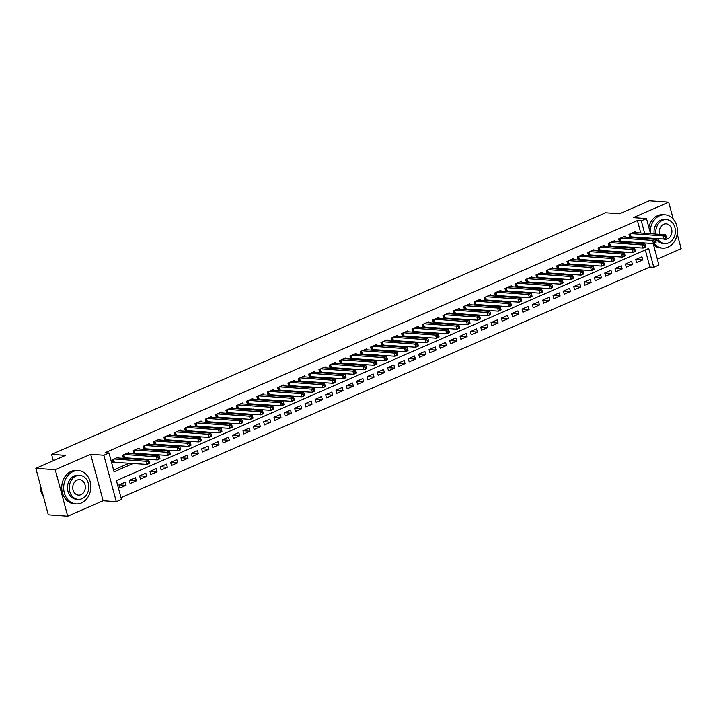 <?xml version="1.0" encoding="UTF-8"?>
<svg xmlns="http://www.w3.org/2000/svg" width="717" height="717" viewBox="0 0 717 717"><rect width="100%" height="100%" fill="white"/><g stroke="black" fill="none" stroke-linecap="round" stroke-linejoin="round"><path stroke-width="1.08" d="M653.178 243.538L658.941 265.048L653.779 267.307L648.724 248.467L116.423 480.614L121.469 499.453L116.297 501.703L103.848 455.232L109.011 452.983L114.066 471.822L133.263 463.451M103.105 500.762L90.656 454.282L55.254 469.725L35.85 468.335L48.299 514.806L67.703 516.195L103.105 500.762L116.297 501.703M657.337 259.052L681.15 248.665L677.189 233.894M120.994 497.688L649.898 267.029L653.779 267.307M55.254 469.725L67.703 516.195M673.227 219.079L668.701 202.194L633.299 217.627L646.492 218.577L650.543 233.706M35.85 468.335L65.57 455.376L51.597 454.372L605.605 212.761L619.578 213.765L649.297 200.805L668.701 202.194M118.681 458.011L118.43 457.07L112.228 459.776L113.071 462.922L114.872 462.133M129.015 453.502L128.764 452.561L122.562 455.268L123.387 458.351M139.349 448.994L139.098 448.062L132.896 450.76L133.72 453.843M149.683 444.486L149.432 443.554L143.23 446.252L144.054 449.335M160.025 439.978L159.774 439.046L153.572 441.744L154.397 444.827M170.359 435.47L170.108 434.538L163.906 437.236L164.731 440.319M180.693 430.962L180.442 430.03L174.24 432.727L175.065 435.811M191.027 426.454L190.776 425.522L184.574 428.228L185.398 431.302M201.369 421.946L201.119 421.013L194.916 423.72L195.741 426.794M211.703 417.437L211.452 416.505L205.25 419.212L206.075 422.286M222.037 412.929L221.786 411.997L215.584 414.704L216.409 417.778M232.371 408.421L232.12 407.489L225.927 410.196L226.751 413.27M242.713 403.913L242.463 402.981L236.26 405.688L237.085 408.762M253.047 399.414L252.796 398.473L246.594 401.179L247.419 404.254M263.381 394.906L263.13 393.965L256.928 396.671L257.753 399.745M273.715 390.398L273.464 389.456L267.271 392.163L268.095 395.237M284.057 385.889L283.807 384.948L277.604 387.655L278.429 390.729M294.391 381.381L294.14 380.44L287.938 383.147L288.763 386.221M304.725 376.873L304.474 375.932L298.272 378.639L299.097 381.713M315.068 372.365L314.817 371.424L308.615 374.131L309.439 377.205M325.401 367.857L325.151 366.916L318.948 369.622L319.773 372.697M335.735 363.349L335.484 362.408L329.282 365.114L330.107 368.197M346.069 358.841L345.818 357.9L339.616 360.606L340.441 363.689M356.412 354.332L356.161 353.4L349.959 356.098L350.783 359.181M366.745 349.824L366.495 348.892L360.293 351.59L361.117 354.673M377.079 345.316L376.828 344.384L370.626 347.082L371.451 350.165M387.413 340.808L387.162 339.876L380.96 342.574L381.785 345.657M397.756 336.3L397.505 335.368L391.303 338.065L392.127 341.149M408.09 331.792L407.839 330.86L401.637 333.566L402.461 336.64M418.423 327.284L418.172 326.352L411.97 329.058L412.795 332.132M428.757 322.775L428.506 321.843L422.304 324.55L423.129 327.624M439.1 318.267L438.849 317.335L432.647 320.042L433.471 323.116M449.434 313.759L449.183 312.827L442.981 315.534L443.805 318.608M459.767 309.26L459.516 308.319L453.314 311.026L454.139 314.1M470.101 304.752L469.85 303.811L463.648 306.517L464.473 309.592M480.444 300.244L480.193 299.303L473.991 302.009L474.815 305.083M490.778 295.736L490.527 294.795L484.325 297.501L485.149 300.575M501.111 291.227L500.86 290.286L494.658 292.993L495.483 296.067M511.445 286.719L511.194 285.778L504.992 288.485L505.817 291.559M521.788 282.211L521.537 281.27L515.335 283.977L516.159 287.051M532.122 277.703L531.871 276.762L525.669 279.469L526.493 282.543M542.455 273.195L542.204 272.254L536.002 274.961L536.827 278.044M552.789 268.687L552.538 267.746L546.336 270.452L547.161 273.536M563.132 264.179L562.881 263.247L556.679 265.944L557.503 269.027M573.466 259.671L573.215 258.738L567.013 261.436L567.837 264.519M583.799 255.162L583.548 254.23L577.346 256.928L578.171 260.011M594.133 250.654L593.882 249.722L587.68 252.42L588.505 255.503M604.476 246.146L604.225 245.214L598.023 247.912L598.847 250.995M614.81 241.638L614.559 240.706L608.357 243.413L609.181 246.487M625.143 237.13L624.892 236.198L618.69 238.904L619.515 241.979M635.898 259.455L642.799 259.948L636.597 262.655L635.764 259.518L641.957 256.811L642.799 259.948M625.565 263.964L632.466 264.456L626.264 267.163L625.421 264.017L631.623 261.32L632.466 264.456M615.222 268.472L622.132 268.965L615.93 271.671L615.087 268.525L621.289 265.828L622.132 268.965M604.888 272.98L611.798 273.473L605.596 276.179L604.754 273.034L610.956 270.336L611.798 273.473M594.554 277.488L601.455 277.981L595.253 280.688L594.42 277.542L600.613 274.844L601.455 277.981M584.221 281.996L591.122 282.489L584.92 285.196L584.077 282.05L590.279 279.343L591.122 282.489M573.878 286.504L580.788 286.997L574.586 289.704L573.743 286.558L579.945 283.851L580.788 286.997M563.544 291.003L570.454 291.505L564.252 294.212L563.41 291.066L569.612 288.359L570.454 291.505M553.21 295.512L560.111 296.013L553.909 298.711L553.067 295.574L559.269 292.868L560.111 296.013M542.877 300.02L549.778 300.522L543.576 303.219L542.733 300.082L548.935 297.376L549.778 300.522M532.534 304.528L539.444 305.03L533.242 307.727L532.399 304.591L538.601 301.884L539.444 305.03M522.2 309.036L529.11 309.538L522.908 312.236L522.066 309.099L528.268 306.392L529.11 309.538M511.866 313.544L518.767 314.046L512.565 316.744L511.723 313.607L517.925 310.9L518.767 314.046M501.524 318.052L508.434 318.545L502.232 321.252L501.389 318.115L507.591 315.408L508.434 318.545M491.19 322.56L498.1 323.053L491.898 325.76L491.055 322.623L497.257 319.916L498.1 323.053M480.856 327.069L487.766 327.561L481.564 330.268L480.722 327.131L486.924 324.425L487.766 327.561M470.522 331.577L477.423 332.07L471.221 334.776L470.379 331.639L476.581 328.933L477.423 332.07M460.18 336.085L467.09 336.578L460.888 339.284L460.045 336.148L466.247 333.441L467.09 336.578M449.846 340.593L456.756 341.086L450.554 343.793L449.711 340.656L455.913 337.949L456.756 341.086M439.512 345.101L446.422 345.594L440.22 348.301L439.378 345.164L445.58 342.457L446.422 345.594M429.178 349.609L436.079 350.102L429.877 352.809L429.035 349.672L435.237 346.965L436.079 350.102M418.836 354.117L425.746 354.61L419.544 357.317L418.701 354.171L424.903 351.473L425.746 354.61M408.502 358.625L415.412 359.118L409.21 361.825L408.367 358.679L414.569 355.982L415.412 359.118M398.168 363.134L405.069 363.627L398.876 366.333L398.034 363.187L404.236 360.49L405.069 363.627M387.834 367.642L394.735 368.135L388.533 370.841L387.691 367.696L393.893 364.998L394.735 368.135M377.492 372.15L384.402 372.643L378.2 375.35L377.357 372.204L383.559 369.506L384.402 372.643M367.158 376.658L374.068 377.151L367.866 379.858L367.023 376.712L373.225 374.005L374.068 377.151M356.824 381.166L363.725 381.659L357.523 384.366L356.69 381.22L362.892 378.513L363.725 381.659M346.49 385.665L353.391 386.167L347.189 388.865L346.347 385.728L352.549 383.021L353.391 386.167M336.148 390.173L343.058 390.675L336.856 393.373L336.013 390.236L342.215 387.53L343.058 390.675M325.814 394.682L332.724 395.184L326.522 397.881L325.679 394.744L331.881 392.038L332.724 395.184M315.48 399.19L322.381 399.692L316.179 402.389L315.346 399.252L321.548 396.546L322.381 399.692M305.146 403.698L312.047 404.2L305.845 406.897L305.003 403.761L311.205 401.054L312.047 404.2M294.804 408.206L301.714 408.699L295.512 411.406L294.669 408.269L300.871 405.562L301.714 408.699M284.47 412.714L291.38 413.207L285.178 415.914L284.335 412.777L290.537 410.07L291.38 413.207M274.136 417.222L281.037 417.715L274.835 420.422L274.002 417.285L280.204 414.578L281.037 417.715M263.802 421.73L270.703 422.223L264.501 424.93L263.659 421.793L269.861 419.087L270.703 422.223M253.46 426.239L260.37 426.732L254.168 429.438L253.325 426.301L259.527 423.595L260.37 426.732M243.126 430.747L250.036 431.24L243.834 433.946L242.991 430.809L249.193 428.103L250.036 431.24M232.792 435.255L239.693 435.748L233.491 438.454L232.658 435.318L238.851 432.611L239.693 435.748M222.458 439.763L229.359 440.256L223.157 442.963L222.315 439.826L228.517 437.119L229.359 440.256M212.115 444.271L219.026 444.764L212.824 447.471L211.981 444.325L218.183 441.627L219.026 444.764M201.782 448.779L208.692 449.272L202.49 451.979L201.647 448.833L207.849 446.135L208.692 449.272M191.448 453.287L198.349 453.78L192.147 456.487L191.314 453.341L197.507 450.643L198.349 453.78M181.114 457.796L188.015 458.288L181.813 460.995L180.971 457.849L187.173 455.152L188.015 458.288M170.771 462.304L177.682 462.797L171.48 465.503L170.637 462.357L176.839 459.66L177.682 462.797M160.438 466.812L167.348 467.305L161.146 470.011L160.303 466.866L166.505 464.159L167.348 467.305M150.104 471.32L157.005 471.813L150.803 474.52L149.961 471.374L156.163 468.667L157.005 471.813M139.77 475.819L146.671 476.321L140.469 479.028L139.627 475.882L145.829 473.175L146.671 476.321M129.427 480.327L136.338 480.829L130.135 483.527L129.293 480.39L135.495 477.683L136.338 480.829M649.898 267.029L645.318 249.955M125.161 482.191L118.959 484.898L119.802 488.035L126.004 485.337L125.161 482.191M640.774 233.007L637.44 220.549L105.13 452.696L109.011 452.983M113.591 470.056L129.383 463.173M138.031 459.4L139.716 458.665M148.365 454.892L150.05 454.157M158.699 450.384L160.384 449.649M169.033 445.875L170.727 445.14M179.375 441.367L181.06 440.632M189.709 436.859L191.394 436.124M200.043 432.351L201.728 431.616M210.377 427.843L212.071 427.108M220.719 423.335L222.404 422.6M231.053 418.827L232.738 418.092M241.387 414.318L243.072 413.584M251.721 409.81L253.415 409.075M262.063 405.302L263.748 404.567M272.397 400.794L274.082 400.059M282.731 396.286L284.416 395.551M293.065 391.778L294.759 391.043M303.408 387.27L305.092 386.535M313.741 382.77L315.426 382.027M324.075 378.262L325.76 377.518M334.409 373.754L336.103 373.019M344.752 369.246L346.436 368.511M355.085 364.738L356.77 364.003M365.419 360.23L367.104 359.495M375.753 355.722L377.447 354.987M386.096 351.213L387.78 350.479M396.429 346.705L398.114 345.97M406.763 342.197L408.448 341.462M417.097 337.689L418.791 336.954M427.44 333.181L429.125 332.446M437.773 328.673L439.458 327.938M448.107 324.165L449.792 323.43M458.441 319.657L460.135 318.922M468.784 315.148L470.469 314.413M479.117 310.64L480.802 309.905M489.451 306.132L491.145 305.397M499.785 301.624L501.479 300.889M510.128 297.116L511.813 296.381M520.461 292.617L522.146 291.873M530.795 288.109L532.489 287.365M541.138 283.6L542.823 282.865M551.472 279.092L553.157 278.357M561.805 274.584L563.49 273.849M572.139 270.076L573.833 269.341M582.482 265.568L584.167 264.833M592.816 261.06L594.501 260.325M603.149 256.552L604.834 255.817M613.483 252.043L615.177 251.308M623.826 247.535L625.511 246.8M634.16 243.027L635.845 242.292M642.208 238.358L641.975 237.479M635.477 232.622L635.226 231.69L629.033 234.396L629.858 237.47M629.992 237.479L631.677 236.744M619.658 241.988L621.343 241.253M609.316 246.496L611.009 245.761M598.982 251.004L600.667 250.269M588.648 255.512L590.333 254.777M578.314 260.02L579.999 259.285M567.972 264.528L569.665 263.793M557.638 269.036L559.323 268.301M547.304 273.544L548.989 272.81M536.97 278.053L538.655 277.318M526.628 282.561L528.321 281.817M516.294 287.069L517.979 286.325M505.96 291.568L507.645 290.833M495.626 296.076L497.311 295.341M485.284 300.584L486.977 299.849M474.95 305.092L476.635 304.358M464.616 309.601L466.301 308.866M454.282 314.109L455.967 313.374M443.94 318.617L445.633 317.882M433.606 323.125L435.291 322.39M423.272 327.633L424.957 326.898M412.938 332.141L414.623 331.406M402.595 336.649L404.289 335.915M392.262 341.158L393.947 340.423M381.928 345.666L383.613 344.931M371.594 350.174L373.279 349.439M361.251 354.682L362.945 353.947M350.918 359.19L352.603 358.455M340.584 363.698L342.269 362.963M330.25 368.206L331.935 367.471M319.907 372.715L321.601 371.971M309.574 377.223L311.259 376.479M299.24 381.731L300.925 380.987M288.897 386.23L290.591 385.495M278.563 390.738L280.248 390.003M268.23 395.246L269.915 394.511M257.896 399.754L259.581 399.019M247.553 404.263L249.247 403.528M237.219 408.771L238.904 408.036M226.886 413.279L228.571 412.544M216.552 417.787L218.237 417.052M206.209 422.295L207.903 421.56M195.875 426.803L197.56 426.068M185.542 431.311L187.227 430.576M175.208 435.819L176.893 435.085M164.865 440.328L166.559 439.593M154.531 444.836L156.216 444.101M144.198 449.344L145.883 448.609M133.864 453.852L135.549 453.117M123.521 458.36L125.215 457.625M51.597 454.372L53.3 460.726M90.656 454.282L103.848 455.232M637.44 220.549L641.321 220.836L646.492 218.577M651.744 238.178L651.977 239.057M646.089 238.636L645.856 237.757M644.655 233.285L641.321 220.836M141.903 459.678L143.597 458.943M152.246 455.17L153.931 454.435M162.58 450.661L164.265 449.926M172.914 446.153L174.607 445.418M183.256 441.645L184.941 440.91M193.59 437.137L195.275 436.402M203.924 432.629L205.609 431.894M214.258 428.121L215.951 427.386M224.6 423.613L226.285 422.878M234.934 419.104L236.619 418.37M245.268 414.596L246.953 413.861M255.602 410.088L257.295 409.353M265.944 405.58L267.629 404.845M276.278 401.072L277.963 400.337M286.612 396.564L288.297 395.829M296.946 392.056L298.639 391.321M307.288 387.556L308.973 386.813M317.622 383.048L319.307 382.304M327.956 378.54L329.641 377.805M338.29 374.032L339.983 373.297M348.632 369.524L350.317 368.789M358.966 365.016L360.651 364.281M369.3 360.508L370.985 359.773M379.634 355.999L381.327 355.265M389.976 351.491L391.661 350.756M400.31 346.983L401.995 346.248M410.644 342.475L412.329 341.74M420.978 337.967L422.672 337.232M431.32 333.459L433.005 332.724M441.654 328.951L443.339 328.216M451.988 324.442L453.673 323.708M462.322 319.934L464.016 319.199M472.664 315.426L474.349 314.691M482.998 310.918L484.683 310.183M493.332 306.41L495.017 305.675M503.666 301.902L505.36 301.167M514.008 297.403L515.693 296.659M524.342 292.894L526.027 292.151M534.676 288.386L536.37 287.651M545.01 283.878L546.704 283.143M555.352 279.37L557.037 278.635M565.686 274.862L567.371 274.127M576.02 270.354L577.714 269.619M586.363 265.846L588.048 265.111M596.696 261.338L598.381 260.603M607.03 256.829L608.715 256.094M617.364 252.321L619.058 251.586M627.707 247.813L629.392 247.078M638.04 243.305L639.725 242.57M119.094 484.835L126.004 485.337M666.371 237.39L666.039 236.135L665.009 236.583L665.34 237.838L666.371 237.39L666.389 237.919L663.808 239.048L662.965 235.911L630.835 233.608M665.009 236.583L662.965 235.911L665.555 234.782L633.425 232.478M665.34 237.838L663.808 239.048L629.678 236.816M666.039 236.135L665.555 234.782M653.985 243.332A16.697 13.569 94.1 0 0 662.625 248.109A16.697 13.569 94.1 0 0 668.02 247.159A16.697 13.569 94.1 0 0 677.314 229.073A16.697 13.569 94.1 0 0 665.009 214.804A16.697 13.569 94.1 0 0 659.604 215.754A16.697 13.569 94.1 0 0 650.238 232.559M665.009 214.804L663.073 214.661A16.697 13.569 94.1 0 0 657.668 215.62A16.697 13.569 94.1 0 0 648.804 227.226M654.191 233.966A12.019 9.769 -85.9 0 1 660.787 220.155A12.019 9.769 -85.9 0 1 664.677 219.465L666.46 219.599A12.019 9.769 94.1 0 0 662.571 220.28A12.019 9.769 94.1 0 0 655.974 234.092M657.489 238.591A12.019 9.769 94.1 0 0 664.74 243.574A12.019 9.769 94.1 0 0 668.629 242.893A12.019 9.769 94.1 0 0 675.324 229.87A12.019 9.769 94.1 0 0 666.46 219.599M663.736 239.039A7.744 6.301 94.1 0 0 665.044 239.308A7.744 6.301 94.1 0 0 667.554 238.869A7.744 6.301 94.1 0 0 671.865 230.48A7.744 6.301 94.1 0 0 666.156 223.856A7.744 6.301 94.1 0 0 663.646 224.296A7.744 6.301 94.1 0 0 659.649 234.36M664.74 243.574L662.956 243.448A12.019 9.769 -85.9 0 1 655.705 238.465M653.501 244.757A16.697 13.569 94.1 0 0 660.68 247.974L662.625 248.109M81.451 502.967A16.697 13.569 94.1 0 0 90.745 484.889A16.697 13.569 94.1 0 0 78.44 470.612A16.697 13.569 94.1 0 0 73.035 471.571A16.697 13.569 94.1 0 0 63.741 489.648A16.697 13.569 94.1 0 0 76.047 503.926A16.697 13.569 94.1 0 0 81.451 502.967M78.44 470.612L76.495 470.477A16.697 13.569 94.1 0 0 71.1 471.428A16.697 13.569 94.1 0 0 61.805 489.514A16.697 13.569 94.1 0 0 74.111 503.782L76.047 503.926M78.171 499.391L76.387 499.256A12.019 9.769 -85.9 0 1 67.523 488.985A12.019 9.769 -85.9 0 1 74.218 475.963A12.019 9.769 -85.9 0 1 78.099 475.281L79.892 475.407A12.019 9.769 94.1 0 0 76.002 476.088A12.019 9.769 94.1 0 0 69.307 489.111A12.019 9.769 94.1 0 0 78.171 499.391A12.019 9.769 94.1 0 0 82.061 498.7A12.019 9.769 94.1 0 0 88.747 485.687A12.019 9.769 94.1 0 0 79.892 475.407M77.078 480.112A7.744 6.301 94.1 0 0 72.767 488.501A7.744 6.301 94.1 0 0 78.476 495.124A7.744 6.301 94.1 0 0 80.985 494.685A7.744 6.301 94.1 0 0 85.296 486.296A7.744 6.301 94.1 0 0 79.587 479.673A7.744 6.301 94.1 0 0 77.078 480.112M40.26 484.791A16.697 13.569 94.1 0 0 43.477 496.8M656.037 241.898L655.705 240.643L654.666 241.091L655.006 242.346L656.037 241.898L656.055 242.427L653.474 243.556L652.631 240.419L620.501 238.116M654.666 241.091L652.631 240.419L655.213 239.29L623.082 236.986M655.006 242.346L653.474 243.556L619.345 241.324M655.705 240.643L655.213 239.29M645.703 246.406L645.363 245.151L644.332 245.599L644.673 246.854L645.703 246.406L645.721 246.935L643.14 248.064L642.298 244.927L610.167 242.624M644.332 245.599L642.298 244.927L644.879 243.798L612.748 241.495M644.673 246.854L643.14 248.064L609.011 245.832M645.363 245.151L644.879 243.798M635.37 250.914L635.029 249.659L633.998 250.108L634.33 251.362L635.37 250.914L635.387 251.443L632.797 252.572L631.964 249.435L599.833 247.123M633.998 250.108L631.964 249.435L634.545 248.306L602.414 246.003M634.33 251.362L632.797 252.572L598.668 250.341M635.029 249.659L634.545 248.306M625.027 255.422L624.695 254.168L623.656 254.616L623.996 255.87L625.027 255.422L625.045 255.951L622.464 257.08L621.621 253.935L589.491 251.631M623.656 254.616L621.621 253.935L624.211 252.814L592.081 250.511M623.996 255.87L622.464 257.08L588.334 254.849M624.695 254.168L624.211 252.814M614.693 259.93L614.361 258.676L613.322 259.124L613.662 260.379L614.693 259.93L614.711 260.459L612.13 261.588L611.287 258.443L579.157 256.139M613.322 259.124L611.287 258.443L613.869 257.322L581.738 255.019M613.662 260.379L612.13 261.588L578.001 259.357M614.361 258.676L613.869 257.322M604.359 264.439L604.019 263.184L602.988 263.632L603.329 264.887L604.359 264.439L604.377 264.967L601.796 266.097L600.954 262.951L568.823 260.647M602.988 263.632L600.954 262.951L603.535 261.83L571.404 259.527M603.329 264.887L601.796 266.097L567.658 263.865M604.019 263.184L603.535 261.83M594.026 268.947L593.685 267.683L592.654 268.14L592.986 269.395L594.026 268.947L594.043 269.475L591.453 270.605L590.611 267.459L558.489 265.156M592.654 268.14L590.611 267.459L593.201 266.339L561.07 264.035M592.986 269.395L591.453 270.605L557.324 268.373M593.685 267.683L593.201 266.339M583.683 273.455L583.351 272.191L582.312 272.648L582.652 273.903L583.683 273.455L583.701 273.984L581.12 275.113L580.277 271.967L548.147 269.664M582.312 272.648L580.277 271.967L582.867 270.847L550.737 268.534M582.652 273.903L581.12 275.113L546.99 272.881M583.351 272.191L582.867 270.847M573.349 277.963L573.017 276.699L571.978 277.156L572.318 278.411L573.349 277.963L573.367 278.492L570.786 279.621L569.943 276.475L537.813 274.172M571.978 277.156L569.943 276.475L572.524 275.346L540.394 273.043M572.318 278.411L570.786 279.621L536.657 277.389M573.017 276.699L572.524 275.346M563.015 282.462L562.675 281.207L561.644 281.664L561.985 282.919L563.015 282.462L563.033 283L560.452 284.129L559.61 280.983L527.479 278.68M561.644 281.664L559.61 280.983L562.191 279.854L530.06 277.551M561.985 282.919L560.452 284.129L526.314 281.898M562.675 281.207L562.191 279.854M552.682 286.97L552.341 285.716L551.31 286.173L551.642 287.427L552.682 286.97L552.699 287.508L550.109 288.628L549.267 285.491L517.145 283.188M551.31 286.173L549.267 285.491L551.857 284.362L519.726 282.059M551.642 287.427L550.109 288.628L515.98 286.406M552.341 285.716L551.857 284.362M542.339 291.478L542.007 290.224L540.968 290.681L541.308 291.936L542.339 291.478L542.357 292.016L539.776 293.136L538.933 290L506.802 287.696M540.968 290.681L538.933 290L541.523 288.87L509.393 286.567M541.308 291.936L539.776 293.136L505.646 290.914M542.007 290.224L541.523 288.87M532.005 295.987L531.673 294.732L530.634 295.189L530.974 296.444L532.005 295.987L532.023 296.524L529.442 297.645L528.599 294.508L496.469 292.204M530.634 295.189L528.599 294.508L531.18 293.378L499.05 291.075M530.974 296.444L529.442 297.645L495.313 295.422M531.673 294.732L531.18 293.378M521.671 300.495L521.331 299.24L520.3 299.688L520.632 300.952L521.671 300.495L521.689 301.032L519.108 302.153L518.266 299.016L486.135 296.713M520.3 299.688L518.266 299.016L520.847 297.887L488.716 295.583M520.632 300.952L519.108 302.153L484.97 299.93M521.331 299.24L520.847 297.887M511.338 305.003L510.997 303.748L509.966 304.196L510.298 305.46L511.338 305.003L511.355 305.541L508.765 306.661L507.923 303.524L475.792 301.221M509.966 304.196L507.923 303.524L510.513 302.395L478.382 300.091M510.298 305.46L508.765 306.661L474.636 304.438M510.997 303.748L510.513 302.395M500.995 309.511L500.663 308.256L499.624 308.704L499.964 309.959L500.995 309.511L501.013 310.049L498.432 311.169L497.589 308.032L465.458 305.729M499.624 308.704L497.589 308.032L500.179 306.903L468.049 304.6M499.964 309.959L498.432 311.169L464.302 308.937M500.663 308.256L500.179 306.903M490.661 314.019L490.32 312.764L489.29 313.212L489.63 314.467L490.661 314.019L490.679 314.548L488.098 315.677L487.255 312.54L455.125 310.237M489.29 313.212L487.255 312.54L489.836 311.411L457.706 309.108M489.63 314.467L488.098 315.677L453.969 313.446M490.32 312.764L489.836 311.411M480.327 318.527L479.987 317.272L478.956 317.721L479.288 318.975L480.327 318.527L480.345 319.056L477.764 320.185L476.922 317.048L444.791 314.745M478.956 317.721L476.922 317.048L479.503 315.919L447.372 313.616M479.288 318.975L477.764 320.185L443.626 317.954M479.987 317.272L479.503 315.919M469.993 323.035L469.653 321.781L468.622 322.229L468.954 323.484L469.993 323.035L470.011 323.564L467.421 324.693L466.579 321.557L434.448 319.253M468.622 322.229L466.579 321.557L469.169 320.427L437.038 318.124M468.954 323.484L467.421 324.693L433.292 322.462M469.653 321.781L469.169 320.427M459.651 327.544L459.319 326.289L458.28 326.737L458.62 327.992L459.651 327.544L459.669 328.072L457.087 329.202L456.245 326.065L424.114 323.761M458.28 326.737L456.245 326.065L458.826 324.935L426.705 322.632M458.62 327.992L457.087 329.202L422.958 326.97M459.319 326.289L458.826 324.935M449.317 332.052L448.976 330.797L447.946 331.245L448.286 332.5L449.317 332.052L449.335 332.58L446.754 333.71L445.911 330.573L413.781 328.269M447.946 331.245L445.911 330.573L448.492 329.444L416.362 327.14M448.286 332.5L446.754 333.71L412.625 331.478M448.976 330.797L448.492 329.444M438.983 336.56L438.643 335.305L437.612 335.753L437.944 337.008L438.983 336.56L439.001 337.089L436.42 338.218L435.577 335.081L403.447 332.778M437.612 335.753L435.577 335.081L438.159 333.952L406.028 331.648M437.944 337.008L436.42 338.218L402.282 335.986M438.643 335.305L438.159 333.952M428.649 341.068L428.309 339.813L427.278 340.261L427.61 341.516L428.649 341.068L428.667 341.597L426.077 342.726L425.235 339.589L393.104 337.277M427.278 340.261L425.235 339.589L427.825 338.46L395.694 336.156M427.61 341.516L426.077 342.726L391.948 340.494M428.309 339.813L427.825 338.46M418.307 345.576L417.975 344.321L416.935 344.769L417.276 346.024L418.307 345.576L418.325 346.105L415.743 347.234L414.901 344.097L382.77 341.785M416.935 344.769L414.901 344.097L417.482 342.968L385.352 340.665M417.276 346.024L415.743 347.234L381.614 345.002M417.975 344.321L417.482 342.968M407.973 350.084L407.632 348.829L406.602 349.278L406.942 350.532L407.973 350.084L407.991 350.613L405.41 351.742L404.567 348.596L372.437 346.293M406.602 349.278L404.567 348.596L407.148 347.476L375.018 345.173M406.942 350.532L405.41 351.742L371.281 349.511M407.632 348.829L407.148 347.476M397.639 354.592L397.299 353.338L396.268 353.786L396.6 355.04L397.639 354.592L397.657 355.121L395.076 356.25L394.233 353.105L362.103 350.801M396.268 353.786L394.233 353.105L396.815 351.984L364.684 349.681M396.6 355.04L395.076 356.25L360.938 354.019M397.299 353.338L396.815 351.984M387.297 359.1L386.965 357.846L385.934 358.294L386.266 359.549L387.297 359.1L387.323 359.629L384.733 360.759L383.891 357.613L351.76 355.309M385.934 358.294L383.891 357.613L386.481 356.492L354.35 354.189M386.266 359.549L384.733 360.759L350.604 358.527M386.965 357.846L386.481 356.492M376.963 363.609L376.631 362.345L375.591 362.802L375.932 364.057L376.963 363.609L376.981 364.137L374.399 365.267L373.557 362.121L341.426 359.817M375.591 362.802L373.557 362.121L376.138 361.001L344.008 358.688M375.932 364.057L374.399 365.267L340.27 363.035M376.631 362.345L376.138 361.001M366.629 368.117L366.288 366.853L365.258 367.31L365.598 368.565L366.629 368.117L366.647 368.646L364.066 369.775L363.223 366.629L331.093 364.326M365.258 367.31L363.223 366.629L365.804 365.509L333.674 363.196M365.598 368.565L364.066 369.775L329.937 367.543M366.288 366.853L365.804 365.509M356.295 372.625L355.955 371.361L354.924 371.818L355.256 373.073L356.295 372.625L356.313 373.154L353.723 374.283L352.889 371.137L320.759 368.834M354.924 371.818L352.889 371.137L355.471 370.008L323.34 367.704M355.256 373.073L353.723 374.283L319.594 372.051M355.955 371.361L355.471 370.008M345.952 377.124L345.621 375.869L344.59 376.326L344.922 377.581L345.952 377.124L345.979 377.662L343.389 378.791L342.547 375.645L310.416 373.342M344.59 376.326L342.547 375.645L345.137 374.516L313.006 372.213M344.922 377.581L343.389 378.791L309.26 376.559M345.621 375.869L345.137 374.516M335.619 381.632L335.287 380.377L334.247 380.835L334.588 382.089L335.619 381.632L335.637 382.17L333.055 383.29L332.213 380.153L300.082 377.85M334.247 380.835L332.213 380.153L334.794 379.024L302.664 376.721M334.588 382.089L333.055 383.29L298.926 381.068M335.287 380.377L334.794 379.024M325.285 386.14L324.944 384.886L323.914 385.343L324.254 386.597L325.285 386.14L325.303 386.678L322.722 387.798L321.879 384.662L289.749 382.358M323.914 385.343L321.879 384.662L324.46 383.532L292.33 381.229M324.254 386.597L322.722 387.798L288.592 385.576M324.944 384.886L324.46 383.532M314.951 390.648L314.611 389.394L313.58 389.842L313.912 391.106L314.951 390.648L314.969 391.186L312.379 392.307L311.545 389.17L279.415 386.866M313.58 389.842L311.545 389.17L314.127 388.04L281.996 385.737M313.912 391.106L312.379 392.307L278.25 390.084M314.611 389.394L314.127 388.04M304.608 395.157L304.277 393.902L303.246 394.35L303.578 395.614L304.608 395.157L304.635 395.694L302.045 396.815L301.203 393.678L269.072 391.374M303.246 394.35L301.203 393.678L303.793 392.549L271.662 390.245M303.578 395.614L302.045 396.815L267.916 394.592M304.277 393.902L303.793 392.549M294.275 399.665L293.943 398.41L292.903 398.858L293.244 400.122L294.275 399.665L294.293 400.203L291.711 401.323L290.869 398.186L258.738 395.883M292.903 398.858L290.869 398.186L293.45 397.057L261.32 394.753M293.244 400.122L291.711 401.323L257.582 399.091M293.943 398.41L293.45 397.057M283.941 404.173L283.6 402.918L282.57 403.366L282.91 404.621L283.941 404.173L283.959 404.702L281.378 405.831L280.535 402.694L248.405 400.391M282.57 403.366L280.535 402.694L283.116 401.565L250.986 399.261M282.91 404.621L281.378 405.831L247.248 403.599M283.6 402.918L283.116 401.565M273.607 408.681L273.267 407.426L272.236 407.874L272.568 409.129L273.607 408.681L273.625 409.21L271.035 410.339L270.201 407.202L238.071 404.899M272.236 407.874L270.201 407.202L272.783 406.073L240.652 403.77M272.568 409.129L271.035 410.339L236.906 408.107M273.267 407.426L272.783 406.073M263.264 413.189L262.933 411.934L261.902 412.383L262.234 413.637L263.264 413.189L263.282 413.718L260.701 414.847L259.859 411.71L227.728 409.407M261.902 412.383L259.859 411.71L262.449 410.581L230.318 408.278M262.234 413.637L260.701 414.847L226.572 412.616M262.933 411.934L262.449 410.581M252.931 417.697L252.599 416.443L251.559 416.891L251.9 418.145L252.931 417.697L252.949 418.226L250.367 419.355L249.525 416.218L217.394 413.915M251.559 416.891L249.525 416.218L252.106 415.089L219.976 412.786M251.9 418.145L250.367 419.355L216.238 417.124M252.599 416.443L252.106 415.089M242.597 422.205L242.256 420.951L241.226 421.399L241.566 422.654L242.597 422.205L242.615 422.734L240.034 423.864L239.191 420.727L207.061 418.423M241.226 421.399L239.191 420.727L241.772 419.597L209.642 417.294M241.566 422.654L240.034 423.864L205.904 421.632M242.256 420.951L241.772 419.597M232.263 426.714L231.923 425.459L230.892 425.907L231.224 427.162L232.263 426.714L232.281 427.242L229.691 428.372L228.857 425.235L196.727 422.931M230.892 425.907L228.857 425.235L231.439 424.106L199.308 421.802M231.224 427.162L229.691 428.372L195.562 426.14M231.923 425.459L231.439 424.106M221.92 431.222L221.589 429.967L220.549 430.415L220.89 431.67L221.92 431.222L221.938 431.751L219.357 432.88L218.515 429.743L186.384 427.44M220.549 430.415L218.515 429.743L221.105 428.614L188.974 426.31M220.89 431.67L219.357 432.88L185.228 430.648M221.589 429.967L221.105 428.614M211.587 435.73L211.255 434.475L210.215 434.923L210.556 436.178L211.587 435.73L211.605 436.259L209.023 437.388L208.181 434.251L176.05 431.939M210.215 434.923L208.181 434.251L210.762 433.122L178.632 430.818M210.556 436.178L209.023 437.388L174.894 435.156M211.255 434.475L210.762 433.122M201.253 440.238L200.912 438.983L199.882 439.431L200.222 440.686L201.253 440.238L201.271 440.767L198.69 441.896L197.847 438.75L165.717 436.447M199.882 439.431L197.847 438.75L200.428 437.63L168.298 435.327M200.222 440.686L198.69 441.896L164.552 439.664M200.912 438.983L200.428 437.63M190.919 444.746L190.579 443.491L189.548 443.94L189.88 445.194L190.919 444.746L190.937 445.275L188.347 446.404L187.504 443.258L155.383 440.955M189.548 443.94L187.504 443.258L190.095 442.138L157.964 439.835M189.88 445.194L188.347 446.404L154.218 444.173M190.579 443.491L190.095 442.138M180.576 449.254L180.245 448L179.205 448.448L179.546 449.702L180.576 449.254L180.594 449.783L178.013 450.912L177.171 447.767L145.04 445.463M179.205 448.448L177.171 447.767L179.761 446.646L147.63 444.343M179.546 449.702L178.013 450.912L143.884 448.681M180.245 448L179.761 446.646M170.243 453.762L169.911 452.499L168.871 452.956L169.212 454.211L170.243 453.762L170.261 454.291L167.679 455.42L166.837 452.275L134.706 449.971M168.871 452.956L166.837 452.275L169.418 451.154L137.288 448.851M169.212 454.211L167.679 455.42L133.55 453.189M169.911 452.499L169.418 451.154M159.909 458.271L159.568 457.007L158.538 457.464L158.878 458.719L159.909 458.271L159.927 458.799L157.346 459.929L156.503 456.783L124.373 454.479M158.538 457.464L156.503 456.783L159.084 455.662L126.954 453.35M158.878 458.719L157.346 459.929L123.207 457.697M159.568 457.007L159.084 455.662M149.575 462.779L149.235 461.515L148.204 461.972L148.536 463.227L149.575 462.779L149.593 463.307L147.003 464.437L146.16 461.291L114.039 458.988M148.204 461.972L146.16 461.291L148.751 460.162L116.62 457.858M148.536 463.227L147.003 464.437L112.874 462.205M149.235 461.515L148.751 460.162M630.288 233.841L631.059 236.7M629.965 233.984L630.691 236.709M619.954 238.349L620.725 241.208M619.631 238.492L620.357 241.217M609.62 242.857L610.382 245.716M609.289 243L610.024 245.725M599.287 247.365L600.048 250.224M598.955 247.508L599.69 250.233M588.944 251.873L589.715 254.732M588.621 252.017L589.347 254.741M578.61 256.381L579.381 259.24M578.278 256.525L579.013 259.249M568.276 260.889L569.038 263.748M567.945 261.033L568.68 263.757M557.943 265.398L558.704 268.257M557.611 265.541L558.337 268.266M547.6 269.906L548.371 272.765M547.277 270.049L548.003 272.774M537.266 274.414L538.037 277.273M536.934 274.557L537.669 277.282M526.932 278.922L527.694 281.781M526.601 279.065L527.336 281.79M516.598 283.43L517.36 286.28M516.267 283.573L516.993 286.298M506.256 287.938L507.027 290.788M505.933 288.082L506.659 290.806M495.922 292.437L496.693 295.296M495.59 292.59L496.325 295.314M485.588 296.946L486.35 299.805M485.257 297.089L485.992 299.823M475.254 301.454L476.016 304.313M474.923 301.597L475.649 304.331M464.912 305.962L465.683 308.821M464.589 306.105L465.315 308.839M454.578 310.47L455.349 313.329M454.246 310.613L454.981 313.338M444.244 314.978L445.006 317.837M443.913 315.122L444.648 317.846M433.91 319.486L434.672 322.345M433.579 319.63L434.305 322.354M423.568 323.994L424.339 326.853M423.245 324.138L423.971 326.862M413.234 328.503L414.005 331.362M412.902 328.646L413.637 331.371M402.9 333.011L403.662 335.87M402.569 333.154L403.304 335.879M392.566 337.519L393.328 340.378M392.235 337.662L392.961 340.387M382.224 342.027L382.995 344.886M381.901 342.17L382.627 344.895M371.89 346.535L372.661 349.394M371.558 346.678L372.293 349.403M361.556 351.043L362.318 353.902M361.225 351.187L361.96 353.911M351.222 355.551L351.984 358.41M350.891 355.695L351.617 358.419M340.88 360.059L341.65 362.919M340.557 360.203L341.283 362.927M330.546 364.568L331.317 367.427M330.214 364.711L330.949 367.436M320.212 369.076L320.974 371.935M319.881 369.219L320.616 371.944M309.878 373.584L310.64 376.434M309.547 373.727L310.273 376.452M299.536 378.092L300.306 380.942M299.213 378.235L299.939 380.96M289.202 382.6L289.964 385.45M288.87 382.744L289.605 385.468M278.868 387.099L279.63 389.958M278.537 387.243L279.272 389.976M268.534 391.607L269.296 394.467M268.203 391.751L268.929 394.484M258.192 396.116L258.962 398.975M257.869 396.259L258.595 398.993M247.858 400.624L248.62 403.483M247.526 400.767L248.261 403.501M237.524 405.132L238.286 407.991M237.193 405.275L237.927 408M227.181 409.64L227.952 412.499M226.859 409.783L227.585 412.508M216.848 414.148L217.618 417.007M216.525 414.292L217.251 417.016M206.514 418.656L207.276 421.515M206.182 418.8L206.917 421.524M196.18 423.164L196.942 426.023M195.849 423.308L196.583 426.032M185.837 427.673L186.608 430.532M185.515 427.816L186.241 430.541M175.504 432.181L176.274 435.04M175.172 432.324L175.907 435.049M165.17 436.689L165.932 439.548M164.838 436.832L165.573 439.557M154.836 441.197L155.598 444.056M154.505 441.34L155.23 444.065M144.493 445.705L145.264 448.564M144.171 445.849L144.897 448.573M134.16 450.213L134.93 453.072M133.828 450.357L134.563 453.081M123.826 454.721L124.588 457.58M123.494 454.865L124.229 457.589M113.492 459.23L114.254 462.089M113.161 459.373L113.886 462.098"/></g></svg>
